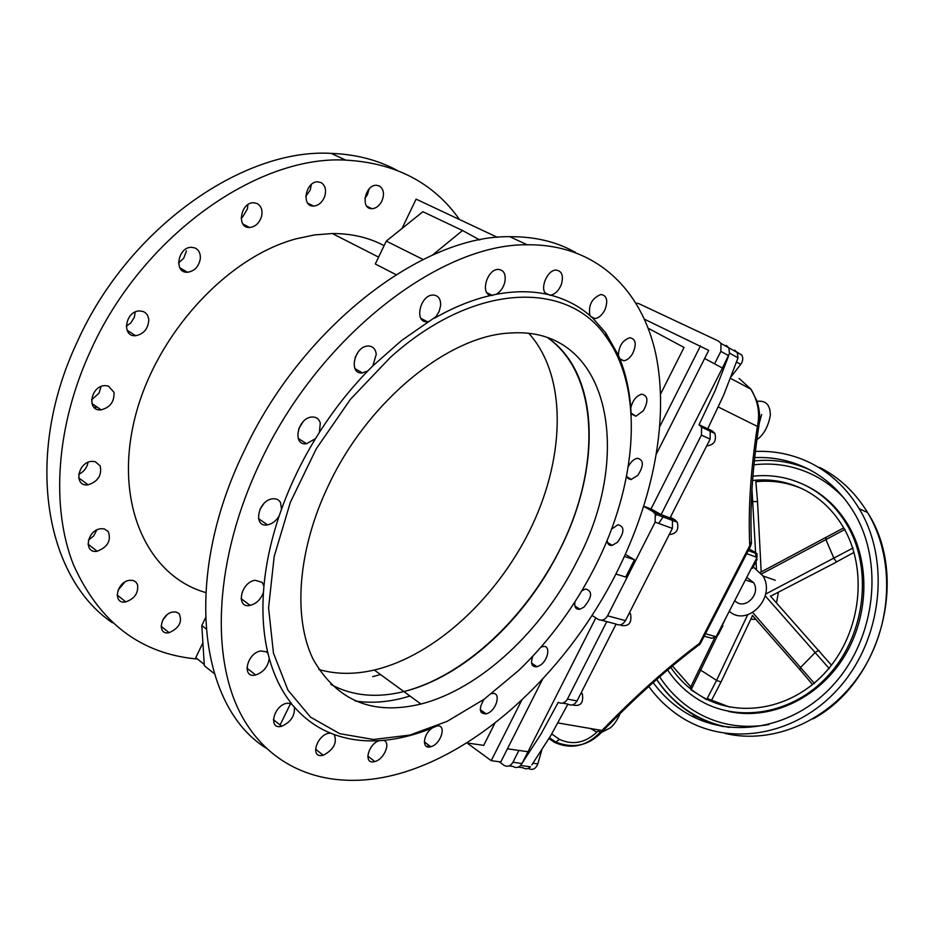 <?xml version="1.0" encoding="UTF-8"?>
<svg xmlns="http://www.w3.org/2000/svg" width="934" height="934" viewBox="0 0 934 934"><rect width="100%" height="100%" fill="white"/><g stroke="black" fill="none" stroke-linecap="round" stroke-linejoin="round"><path stroke-width="1.4" d="M311.314 184.512L310.263 189.964L305.792 196.385M321.109 182.632L317.957 181.85C305.593 181.091 300.981 206.648 313.509 206.052C318.354 205.69 322.02 202.655 324.518 196.969C326.608 190.326 325.464 185.551 321.109 182.632M186.438 250.849L183.694 258.274L178.534 262.968M195.031 247.989L191.517 247.312C177.693 246.926 173.572 273.277 187.512 272.249C194.517 271.187 198.79 266.657 200.331 258.671C200.647 253.499 198.884 249.938 195.031 247.989M101.024 386.524L99.051 393.121L91.52 399.88M108.402 386.022L104.76 385.602C90.318 386.116 86.57 411.719 101.117 409.839C110.224 407.446 114.508 401.597 113.971 392.292L108.402 386.022M96.774 529.998L93.692 535.941L88.403 540.191M104.188 528.866L100.755 528.726C86.897 530.103 83.184 553.862 97.148 551.235C107.714 547.149 111.415 540.576 108.262 531.504L104.188 528.866M166.929 614.934L162.761 620.001M176.001 611.98L172.953 611.992C160.461 613.755 156.527 635.587 169.147 632.68C179.328 628.057 182.632 621.694 179.059 613.568L176.001 611.98M124.689 582.197L118.023 590.183M132.721 580.376L129.464 580.329C116.248 581.975 112.442 604.73 125.786 601.893C134.776 598.624 138.676 592.81 137.496 584.427L135.64 581.789L132.721 580.376M87.808 462.447L87.691 463.953C86.208 468.751 83.196 472.219 78.678 474.344M95.21 461.641L91.637 461.373C77.347 462.365 73.658 487.116 88.053 484.816C97.988 481.594 102.04 475.301 100.207 465.926L95.21 461.641M135.22 312.003L134.321 317.327L130.76 322.989L126.265 326.176M143.1 311.501L139.481 310.94C125.203 310.975 121.303 337.139 135.687 335.703C143.789 334.045 148.156 328.815 148.775 319.988C148.424 315.785 146.533 312.96 143.1 311.501M247.884 204.686L247.475 208.842L242.501 217.155L241.135 217.961M257.107 203.519L253.756 202.76C240.61 202.094 236.232 228.235 249.518 227.499C255.414 226.857 259.442 223.086 261.613 216.198C262.769 210.185 261.263 205.959 257.107 203.519M369.187 188.878L367.389 194.797L364.914 198.288M379.461 186.029L376.519 185.282C364.937 184.558 360.15 209.286 371.919 208.691C375.83 208.469 379.064 206.11 381.621 201.616C384.668 194.564 383.944 189.368 379.461 186.029M96.132 406.395L95.595 408.613M95.478 405.94L94.929 408.146M459.516 219.525C433.434 182.69 395.479 162.89 345.65 160.111C257.737 154.986 142.213 235.8 90.715 350.46C55.783 426.126 50.775 507.279 73.436 564.731C99.518 622.674 140.871 654.104 197.483 659.03M396.868 170.21C377.476 159.877 355.597 154.273 331.243 153.386C243.307 147.992 128.308 227.884 77.347 341.657C23.117 456.271 45.276 577.562 112.407 622.756M431.099 746.628L430.772 746.721C421.596 749.815 422.845 734.042 432.349 727.936L436.972 725.975C446.919 724.189 441.28 743.838 431.099 746.628M540.903 647.215L542.467 646.667C550.967 644.156 548.667 660.28 539.852 665.463L537.027 666.748C531.691 667.145 530.279 663.63 532.8 656.205M611.536 529.134L617.969 524.745C624.753 526.566 624.554 532.427 617.386 542.327L612.26 545.351C609.108 545.771 607.404 544.102 607.123 540.342M643.386 410.738L635.856 416.237L631.08 413.062L630.765 408.111C632.575 400.417 636.264 395.782 641.821 394.183C648.021 395.631 648.535 401.141 643.386 410.738M605.022 309.563C602.313 314.98 598.939 317.98 594.9 318.564L592.985 318.342L589.938 315.587C588.151 305.22 591.841 298.18 600.982 294.467C606.855 295.541 608.209 300.573 605.022 309.563M504.909 281.823C503.461 287.567 500.554 291.735 496.176 294.327L491.086 295.389C479.901 294.537 486.883 269.12 498.289 269.401C503.835 269.973 506.041 274.117 504.909 281.823M355.025 357.664L358.341 351.756M376.239 354.325L372.864 365.848L367.856 370.903L362.427 372.923C348.335 374.814 354.033 346.374 367.903 346.024C372.783 346.024 375.55 348.791 376.239 354.325M260.026 509.147L263.89 503.613M280.562 502.655L281.519 509.205L279.173 515.942C276.102 520.95 272.214 523.927 267.509 524.861C252.705 527.803 257.912 500.274 272.541 498.826C276.231 498.417 278.904 499.69 280.562 502.655M266.272 651.745L267.965 653.38L269.272 658.423C268.011 666.689 263.493 672.211 255.694 674.99C241.486 678.773 246.529 653.403 260.563 650.963L266.272 651.745M320.689 755.606C310.567 755.734 317.35 735.63 328.243 733.353L330.379 733.062L334.232 734.556C337.337 742.787 333.683 749.698 323.269 755.291L320.689 755.606M290.719 703.337L294.362 707.038C295.074 715.748 290.848 722.157 281.659 726.243C268.116 730.213 273.195 705.999 286.551 703.314L290.719 703.337M262.139 582.326L263.937 586.132L263.446 592.389C260.866 599.336 256.441 603.668 250.172 605.384C235.508 608.805 240.587 582.279 255.075 580.271L262.139 582.326M298.717 428.718L303.095 421.771M320.28 423.02L319.428 432.349L315.482 438.665L306.574 443.708C291.98 446.102 297.397 417.907 311.816 417.031C316.147 416.786 318.973 418.782 320.28 423.02M440.65 305.535L439.155 311.442L435.886 316.754L429.103 321.389L427.247 321.705C413.914 323.211 419.868 295.004 432.979 295.027C438.256 295.307 440.801 298.81 440.65 305.535M561.486 284.041C559.034 290.346 555.45 294.058 550.721 295.179L546.472 294.175C539.198 289.587 547.102 269.774 556.127 270.089C561.859 270.93 563.646 275.588 561.486 284.041M606.458 333.917L605.968 334.524M632.622 353.647C630.03 357.897 627.088 360.267 623.807 360.746L620.083 359.403L618.39 355.317C618.845 346.012 622.663 340.151 629.866 337.723C635.879 338.984 636.801 344.296 632.622 353.647M628.267 466.626C630.812 461.828 633.847 459.038 637.385 458.255C643.83 459.867 643.981 465.564 637.84 475.336L631.034 479.539L628.057 478.535L626.644 475.885M581.73 590.895L585.548 588.98C592.775 591.047 592.238 597.106 583.948 607.135L579.967 609.201C575.904 609.704 574.212 607.263 574.924 601.881M491.669 693.67C501.126 690.973 497.495 709.069 487.805 713.272L486.182 713.891C479.224 713.763 478.5 708.906 483.999 699.321M373.763 761.77C363.314 763.907 368.241 744.118 379.076 740.674L383.535 740.347C391.276 742.11 384.154 759.424 374.838 761.549L373.763 761.77M589.938 315.587C578.8 305.932 565.735 299.125 550.721 295.179M546.472 294.175C531.084 290.883 514.319 290.929 496.176 294.327M491.086 295.389C472.709 299.534 453.854 307.134 434.497 318.202M429.103 321.389L401.538 340.536L372.864 365.848M595.063 566.669C636.883 484.816 644.985 390.389 606.259 337.046C568.526 280.69 475.091 281.169 390.4 357.36L350.437 399.32L316.311 448.717L290.346 502.317L274.176 556.536L268.572 607.824L273.452 653.146L287.941 690.121L310.613 717.207L339.743 733.68L373.413 739.483L409.816 735.081L447.199 721.328L484.046 699.297L518.977 670.215C549.729 640.455 575.087 605.944 595.063 566.669M367.856 370.903C349.981 389.338 333.835 409.816 319.428 432.349M315.482 438.665C301.565 461.501 290.24 485.015 281.519 509.205M279.173 515.942C271.082 540.109 266.003 563.506 263.937 586.132M263.446 592.389C262.034 614.7 263.54 635.027 267.965 653.38M269.272 658.423C274.269 676.251 281.706 691.323 291.56 703.676M294.362 707.038C304.647 718.748 316.649 727.423 330.379 733.062M334.232 734.556C348.219 739.565 363.174 741.596 379.076 740.674M383.535 740.347C399.542 738.852 415.817 734.708 432.349 727.936M631.197 415.583L631.08 413.062M630.765 408.111C629.446 390.47 625.885 374.23 620.083 359.403M618.39 355.317L605.792 332.983L592.985 318.342M559.478 550.43C601.216 469.218 600.492 373.763 547.511 337.629C595.518 371.592 600.725 454.169 568.526 530.757C536.314 607.485 469.498 674.827 403.85 691.569C463.568 676.94 525.375 619.009 559.478 550.43M330.846 684.47C352.316 695.947 376.647 698.317 403.85 691.569C376.647 698.317 352.316 695.947 330.846 684.47M328.978 484.326C297.736 549.017 292.762 616.965 312.925 658.844C336.392 700.652 372.397 715.713 420.93 704.026C480.601 688.837 542.596 630.205 577.072 561.101C634.139 454.426 610.042 325.662 510.104 333.041C449.266 335.516 368.825 399.927 328.978 484.326M575.414 252.378C556.571 241.719 534.715 236.5 509.824 236.699C422.845 234.971 301.869 326.608 243.961 451.437C182.13 578.473 199.596 706.431 265.711 747.854M426.675 746.5L428.963 745.367M481.045 712.303L482.434 711.229M532.111 664.88L532.917 663.992M575.916 608.127L576.605 607.088M610.334 545.363L610.743 544.464M260.282 462.19C214.295 558.462 209.987 658.225 242.023 716.39C274.363 774.66 336.695 791.752 400.628 773.247C485.096 748.718 568.923 667.296 616.603 572.659C653.391 499.55 669.363 418.852 655.761 353.893C641.763 289.552 595.927 243.961 527.173 244.79C440.381 243.459 318.879 336.287 260.282 462.19M318.821 669.491C336.112 674.43 354.605 674.605 374.3 670.028C436.318 655.213 499.293 595.542 532.438 524.873C565.467 454.263 566.669 375.328 528.866 333.426M521.802 700.056L491.226 760.673L467.023 742.974M466.638 742.915L483.707 745.367L494.962 723.033M355.247 701.014C370.179 703.279 385.824 702.356 402.192 698.235L410.003 696.052M205.69 592.541C148.716 576.441 114.31 505.983 134.052 421.538C153.363 337.174 225.806 257.305 296.452 238.742L314.653 234.913L332.306 233.535C351.569 233.488 368.837 237.516 384.108 245.642M751.356 568.444L752.535 568.269L757.077 559.466L756.587 558.287M752.535 568.269L751.613 567.942M757.077 559.466L756.155 559.127M749.115 548.947L755.91 552.718L748.578 549.986M746.698 553.64L757.03 557.435L757.03 553.85L755.91 552.718M757.03 557.435L716.121 636.755L705.439 633.777M704.201 636.182L711.801 638.284L716.121 636.755M722.344 624.694L722.811 625.908L718.304 634.63L717.149 634.758M722.811 625.908L721.854 625.628M718.304 634.63L717.359 634.361M759.132 424.328L757.369 426.418C760.229 413.739 758.104 401.34 751.006 389.221L739.086 378.433M734.719 350.157L737.253 352.515L738.023 357.839L723.698 395.059L707.727 428.811L712.397 431.018L707.797 428.683M741.853 384.364L740.464 383.629M551.725 733.984L559.536 739.424C573.219 745.589 586.085 742.764 598.157 730.948L600.445 732.163M751.403 541.51L749.757 545.631L750.714 545.841L751.461 542.934C749.804 508.143 752.337 468.786 759.05 424.853L759.05 424.853C760.276 417.171 759.564 409.185 756.925 400.884L751.006 389.221L730.54 378.363M750.702 545.876L700.477 643.421L699.414 643.421L697.044 646.398C666.035 669.888 634.408 698.317 602.161 731.696M554.212 742.203C571.655 750.119 587.568 746.219 601.951 730.481L601.566 732.314C588.654 745.671 573.371 748.928 555.707 742.063L554.212 742.203L548.994 738.549M531.855 764.864L550.862 735.443L567.919 704.119L562.642 703.115M518.218 767.129L523.005 767.76C525.573 769.382 528.084 769.067 530.5 766.791L520.635 765.495L541.113 733.879L558.275 702.298C561.883 704.178 564.93 703.115 567.428 699.099L606.773 621.612L616.09 624.087L577.025 700.944C574.538 704.925 571.503 705.987 567.919 704.108C571.503 705.987 574.538 704.925 577.025 700.944L567.428 699.099M541.732 750.189L537.844 763.872C535.661 769.091 532.45 770.585 528.224 768.367M621.122 625.418C628.851 626.691 632.003 622.873 630.567 613.977L629.563 612.529M573.102 705.088C580.644 706.583 583.727 702.847 582.349 693.88L581.368 692.398M670.402 517.249L674.873 519.759L677.29 522.258C679.053 529.823 676.379 533.921 669.246 534.552M712.397 431.018L714.884 433.446C716.682 440.918 713.95 445.063 706.699 445.88M737.043 352.165L741.806 355.06C743.324 358.096 742.962 361.201 740.744 364.365L731.229 376.565M380.535 674.57L372.724 676.636M423.102 259.489L386.279 241.112L375.305 263.995L396.016 274.643M660.642 393.926L684.038 347.448L648.231 328.243M490.105 295.167L490.432 294.49M479.726 239.945L462.528 230.523L432.454 255.122M402.005 228.491L416.109 199.14L497.507 237.376M204.254 664.436L195.778 657.664L202.9 642.837M205.398 618.051L201.814 625.535L206.017 628.792M386.279 241.112L422.892 211.714L462.528 230.523M214.295 673.671L204.336 665.72L201.814 625.535M542.642 679.111L500.787 761.946L491.226 760.673M624.402 556.477L634.49 559.758L625.722 577.049L615.903 574.025M595.822 617.864L527.979 751.742L507.442 748.788M280.107 724.947L290.672 703.325M522.048 763.44L527.979 751.742L518.919 750.434L512.953 762.226L522.001 763.533M644.542 319.265L708.731 350.378L656.555 453.644M610.684 544.429L610.229 545.339M700.488 345.884L659.906 426.324M636.066 303.083L638.693 303.585L718.374 341.015L720.99 343.42L720.873 351.382L714.568 363.828L722.426 368.043L651.021 508.937L643.853 506.24M720.99 343.42L728.789 347.787L726.255 345.417L728.789 347.787L729.547 353.215L722.426 368.043L704.633 358.493M728.742 355.585L715.129 390.681L699.041 424.725L707.727 428.811L710.214 431.251L710.12 439.132L670.052 517.95L672.468 520.46L672.363 528.422L625.441 620.643C622.908 624.694 619.791 625.838 616.09 624.087C619.791 625.838 622.908 624.694 625.43 620.643L607.579 615.81C605.022 619.931 601.881 621.098 598.157 619.324L592.016 615.471M699.041 424.725L701.551 427.165L710.214 431.251L710.12 439.132L701.446 435.104L661.097 514.599L670.052 517.95M741.806 355.06L728.812 347.787L729.571 353.157L738.023 357.839L737.195 360.244M499.095 761.724L503.916 765.238C507.442 767.258 510.454 766.254 512.953 762.226M634.49 559.758L625.36 554.387M607.579 615.81L655.131 522.118L655.259 514.027L652.819 511.493L643.795 506.415M651.021 508.937L661.097 514.599L652.819 511.493M701.551 427.165L701.446 435.104M509.135 765.915L513.105 766.464C515.685 768.11 518.195 767.783 520.635 765.495M520.67 765.436C518.23 767.76 515.708 768.098 513.105 766.464M655.259 514.027L672.468 520.46L672.363 528.422L655.131 522.118M746.756 577.34L753.715 582.734C761.257 594.795 743.908 611.023 734.778 600.574M819.316 651.045L818.768 650.391L815.37 652.352L800.753 667.261L799.913 669.818M831.435 665.16L770.398 596.067M826.03 537.797L826.088 540.015L834.004 558.509L836.502 561.929L854.015 552.391M752.535 615.576L720.99 682.042L716.576 680.384L699.729 669.515M747.655 614.806L716.576 680.384L706.594 699.671L691.067 689.841L717.942 634.676M843.694 527.897L760.439 572.344M751.38 501.395L757.544 501.698M648.803 686.467C657.536 698.527 668.02 708.567 680.279 716.588C726.722 747.27 795.371 737.124 838.709 688.218C882.28 639.615 890.767 560.587 859.187 508.68C846.834 488.412 830.781 473.258 811.027 463.229C793.398 454.519 774.858 450.597 755.384 451.461M653.158 682.567C661.505 693.985 671.488 703.477 683.128 711.043C727.609 740.265 793.118 730.376 834.377 683.676C875.87 637.28 883.996 561.988 853.933 512.392C842.188 493.047 826.894 478.57 808.073 468.961C791.18 460.555 773.387 456.773 754.684 457.602M657.454 513.233L655.843 515.486M728.613 711.428C769.126 720.441 816.199 699.846 842.561 659.241C868.97 618.693 870.897 563.085 848.037 524.815C837.821 507.898 824.489 495.172 808.038 486.649L803.695 484.559M667.635 670.005C675.515 681.645 685.241 691.172 696.799 698.597C736.202 724.06 793.643 714.954 829.625 674.056C865.795 633.415 872.893 567.779 846.659 524.219C836.444 507.279 823.099 494.541 806.637 485.995C789.65 477.461 771.741 474.192 752.909 476.188M670.764 667.378C678.353 678.516 687.693 687.646 698.795 694.744C736.798 719.203 792.079 710.307 826.648 670.951C861.393 631.816 868.235 568.736 843.04 526.788C833.221 510.489 820.402 498.219 804.583 489.965C788.156 481.675 770.819 478.512 752.571 480.473M750.819 619.195L755.898 619.417M776.516 602.932L778.431 592.191M729.256 611.28C747.305 627.601 776.493 597.363 762.961 575.939L753.376 567.031M718.374 407.037L757.369 426.418C750.597 470.748 748.064 510.489 749.757 545.631L699.414 643.421C667.425 667.378 634.945 696.39 601.951 730.481L558.018 722.963M598.157 730.948L599.068 729.991M559.536 739.424L555.707 742.063L549.496 737.72M533.01 763.218L537.844 763.872M601.414 620.188L606.773 621.612M720.873 351.382L728.683 355.691M736.564 362.077L740.744 364.365M670.063 517.95L674.873 519.759M814.495 683.536L752.757 612.587M829.264 668.581L765.203 595.857M853.127 547.931L765.611 594.094M845.06 529.38L761.665 573.896M722.484 625.044L725.951 617.689M751.975 489.299L755.606 552.543M755.606 552.601L755.804 556.617M756.085 562.034L756.435 568.748M692.911 716.051L697.429 718.806M725.064 733.423C772.92 744.83 829.31 721.025 861.031 672.725C892.822 624.507 895.076 557.972 867.604 512.568C855.311 492.463 839.339 477.426 819.69 467.455M808.902 469.393C791.425 461.816 773.235 458.991 754.333 460.917M663.934 515.661L658.68 523.414M656.637 679.497C665.51 692.853 676.531 703.804 689.689 712.373C700.161 719.11 711.51 723.885 723.745 726.699M659.673 676.846C668.452 690.331 679.45 701.364 692.654 709.933C715.561 724.422 741.001 729.302 768.962 724.574M843.927 498.067C835.066 488.564 825.049 480.975 813.899 475.301C794.892 465.879 774.905 462.377 753.936 464.805M802.002 488.692C787.222 482.376 771.846 480.053 755.851 481.711M672.445 665.977L691.931 688.16M707.178 698.527L729.723 707.085M307.823 203.215L313.509 206.052M179.865 267.848L187.512 272.249M91.871 403.441L101.117 409.839M87.994 544.09L97.148 551.235M161.092 626.27L169.147 632.68M117.124 594.981L125.786 601.893M78.654 477.834L88.053 484.816M127.071 330.262L135.687 335.703M242.933 224.008L249.518 227.499M366.84 206.227L371.919 208.691M331.243 153.386L345.65 160.111M424.316 741.9L430.772 746.721M531.551 663.082L537.027 666.748M607.485 542.537L612.26 545.351M631.454 413.937L635.856 416.237M590.615 316.486L594.9 318.564M486.883 292.716L492.533 295.541M354.99 368.65L362.427 372.923M258.52 518.65L267.509 524.861M246.868 668.102L255.694 674.99M315.599 749.185L323.269 755.291M273.347 719.624L281.659 726.243M241.065 598.601L250.172 605.384M298.191 438.408L306.574 443.708M420.872 318.331L427.247 321.705M545.222 292.879L550.231 295.319M618.226 357.956L623.807 360.746M626.994 476.97L631.536 479.481M574.889 606.014L579.967 609.201M480.263 709.688L486.182 713.891M367.798 756.073L374.838 761.549M606.259 337.046L605.792 332.983M374.3 670.028L420.93 704.026M509.824 236.699L527.173 244.79M748.274 550.593L757.03 553.85M756.89 439.716C763.65 434.905 768.133 426.838 770.305 415.525C770.375 404.947 765.962 400.231 757.089 401.351M759.307 423.032L761.654 414.486M620.188 713.448C617.152 720.418 613.801 725.251 610.124 727.96L601.858 732.209M596.838 732.244L590.662 728.555M698.959 645.289L700.43 643.503M378.597 257.13L332.306 233.535M710.214 431.251L714.884 433.446M630.567 613.977L629.037 613.556M672.468 520.46L677.29 522.258M582.349 693.88L580.773 693.565M745.437 579.909L753.715 582.734M799.539 669.188L752.372 615.401M812.533 684.575L800.111 669.841M836.619 561.976L770.573 596.254M689.992 688.405L714.393 638.424M711.054 701.247L720.966 682.1M757.532 501.418L761.198 571.947M755.734 480.415L757.532 501.395M859.187 508.68L867.604 512.568C909.272 576.64 881.276 682.007 813.129 718.841M729.454 727.469C715.327 724.971 702.263 719.927 690.249 712.327C676.928 703.804 665.744 692.841 656.707 679.438M848.037 524.815L846.659 524.219M775.232 580.259L762.961 575.939"/></g></svg>
